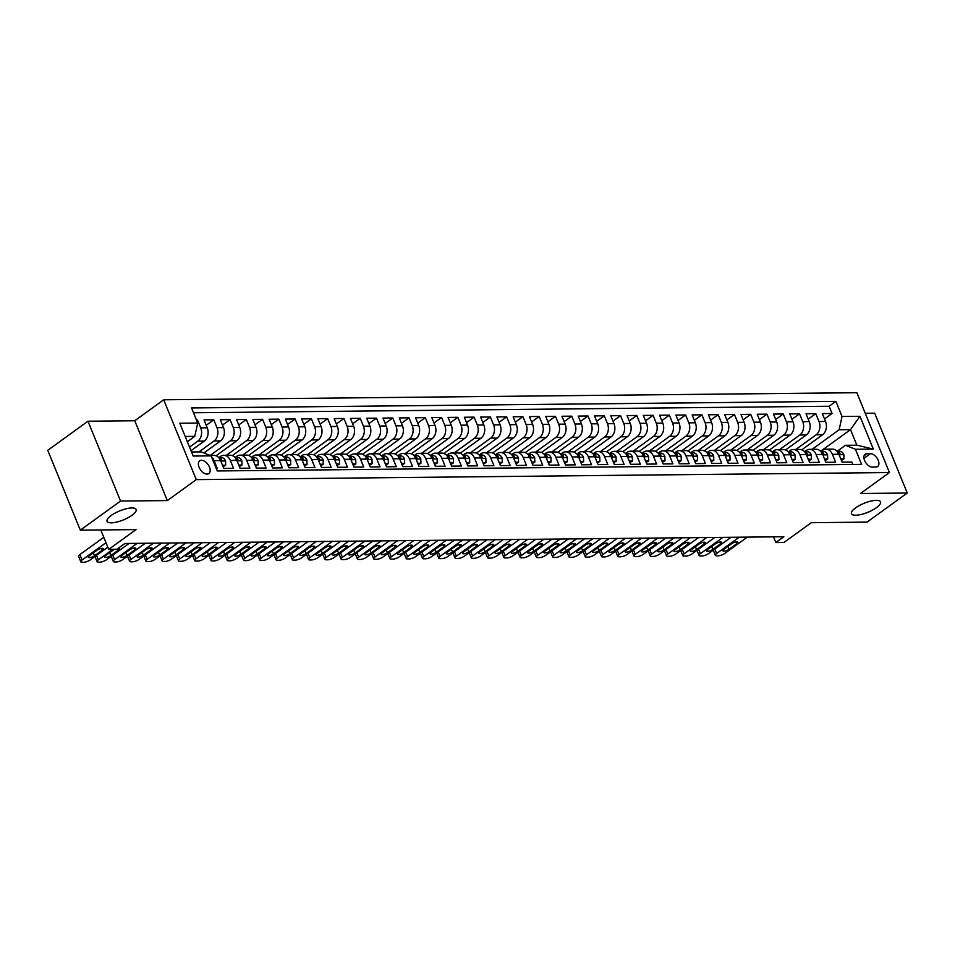 <?xml version="1.0" encoding="UTF-8"?>
<svg xmlns="http://www.w3.org/2000/svg" width="955" height="955" viewBox="0 0 955 955"><rect width="100%" height="100%" fill="white"/><g stroke="black" fill="none" stroke-linecap="round" stroke-linejoin="round"><path stroke-width="1.43" d="M132.005 515.282A15.686 4.871 -22.2 0 1 116.892 522.039A15.686 4.871 -22.2 0 1 107.067 521.323A15.686 4.871 -22.2 0 1 111.174 515.497A15.686 4.871 -22.2 0 1 126.287 508.74A15.686 4.871 -22.2 0 1 136.111 509.469A15.686 4.871 -22.2 0 1 132.005 515.282M876.404 507.678A15.686 4.871 -22.2 0 1 861.291 514.435A15.686 4.871 -22.2 0 1 851.466 513.718A15.686 4.871 -22.2 0 1 855.573 507.893A15.686 4.871 -22.2 0 1 870.685 501.136A15.686 4.871 -22.2 0 1 880.522 501.853A15.686 4.871 -22.2 0 1 876.404 507.678M207.104 474.098A7.843 4.596 54.1 0 0 208.882 473.549A7.843 4.596 54.1 0 0 208.835 465.789A7.843 4.596 54.1 0 0 201.457 460.286A7.843 4.596 54.1 0 0 199.679 460.835A7.843 4.596 54.1 0 0 199.726 468.595A7.843 4.596 54.1 0 0 207.104 474.098M87.967 421.227L47.75 450.33L80.327 530.156L120.545 501.053L167.328 500.575L196.276 479.625L163.699 399.787L134.751 420.749L87.967 421.227L120.545 501.053M196.276 479.625L889.427 472.546L856.85 392.708L163.699 399.787M889.427 472.546L860.467 493.496L907.25 493.019L874.673 413.181L865.242 413.276M907.25 493.019L867.033 522.122L811.308 522.683L783.96 542.476L775.818 542.559L783.864 536.746L124.89 543.479L116.844 549.292L108.703 549.376L136.052 529.595L80.327 530.156M216.26 468.535L217.31 468.523L214.099 460.644L220.605 460.585A9.813 7.33 -90.6 0 0 214.075 455.428L210.124 455.475L230.346 440.804L236.852 440.744A9.813 7.33 -90.6 0 0 239.765 427.446L236.554 419.579L246.318 419.472L238.75 424.951M220.605 460.585L223.816 468.451L233.581 468.356L230.37 460.477L236.876 460.417A9.813 7.33 -90.6 0 0 230.346 455.26L223.828 455.332A9.813 7.33 89.4 0 1 230.37 460.477M236.876 460.417L240.087 468.284L249.852 468.189L246.641 460.31L253.147 460.25A9.813 7.33 -90.6 0 0 246.617 455.093L240.099 455.165A9.813 7.33 89.4 0 1 246.641 460.31M253.147 460.25L256.358 468.117L266.123 468.022L262.912 460.143L269.417 460.083A9.813 7.33 -90.6 0 0 262.888 454.926L256.37 454.998A9.813 7.33 89.4 0 1 262.912 460.143M269.417 460.083L272.629 467.962L282.394 467.855L279.182 459.976L285.688 459.916A9.813 7.33 -90.6 0 0 279.158 454.759L272.641 454.831A9.813 7.33 89.4 0 1 279.182 459.976M285.688 459.916L288.899 467.795L298.664 467.687L295.453 459.821L301.959 459.749A9.813 7.33 -90.6 0 0 295.429 454.604L288.923 454.664A9.813 7.33 89.4 0 1 295.453 459.821M301.959 459.749L305.17 467.628L314.935 467.52L311.724 459.653L318.23 459.582A9.813 7.33 -90.6 0 0 311.7 454.437L305.194 454.496A9.813 7.33 89.4 0 1 311.724 459.653M318.23 459.582L321.441 467.461L331.206 467.353L327.995 459.486L334.501 459.415A9.813 7.33 -90.6 0 0 327.971 454.27L321.465 454.329A9.813 7.33 89.4 0 1 327.995 459.486M334.501 459.415L337.712 467.293L347.477 467.186L344.266 459.319L350.772 459.248A9.813 7.33 -90.6 0 0 344.242 454.103L337.736 454.162A9.813 7.33 89.4 0 1 344.266 459.319M350.772 459.248L353.983 467.126L363.748 467.031L360.536 459.152L367.042 459.08A9.813 7.33 -90.6 0 0 360.513 453.935L354.007 453.995A9.813 7.33 89.4 0 1 360.536 459.152M367.042 459.08L370.254 466.959L380.018 466.864L376.807 458.985L383.313 458.913A9.813 7.33 -90.6 0 0 376.783 453.768L370.277 453.828A9.813 7.33 89.4 0 1 376.807 458.985M383.313 458.913L386.524 466.792L396.289 466.697L393.078 458.818L399.584 458.746A9.813 7.33 -90.6 0 0 393.054 453.601L386.548 453.673A9.813 7.33 89.4 0 1 393.078 458.818M399.584 458.746L402.795 466.625L412.56 466.529L409.349 458.651L415.855 458.579A9.813 7.33 -90.6 0 0 409.325 453.434L402.819 453.506A9.813 7.33 89.4 0 1 409.349 458.651M415.855 458.579L419.066 466.458L428.831 466.362L425.62 458.484L432.126 458.424A9.813 7.33 -90.6 0 0 425.596 453.267L419.09 453.339A9.813 7.33 89.4 0 1 425.62 458.484M432.126 458.424L435.349 466.291L445.102 466.195L441.89 458.316L448.396 458.257A9.813 7.33 -90.6 0 0 441.867 453.1L435.361 453.171A9.813 7.33 89.4 0 1 441.89 458.316M448.396 458.257L451.62 466.124L461.372 466.028L458.161 458.149L464.667 458.09A9.813 7.33 -90.6 0 0 458.137 452.933L451.631 453.004A9.813 7.33 89.4 0 1 458.161 458.149M464.667 458.09L467.89 465.956L477.643 465.861L474.432 457.982L480.938 457.923A9.813 7.33 -90.6 0 0 474.408 452.765L467.902 452.837A9.813 7.33 89.4 0 1 474.432 457.982M480.938 457.923L484.161 465.789L493.914 465.694L490.703 457.815L497.209 457.755A9.813 7.33 -90.6 0 0 490.679 452.598L484.173 452.67A9.813 7.33 89.4 0 1 490.703 457.815M497.209 457.755L500.432 465.634L510.185 465.527L506.974 457.648L513.48 457.588A9.813 7.33 -90.6 0 0 506.95 452.431L500.444 452.503A9.813 7.33 89.4 0 1 506.974 457.648M513.48 457.588L516.703 465.467L526.456 465.36L523.245 457.493L529.75 457.421A9.813 7.33 -90.6 0 0 523.221 452.276L516.715 452.336A9.813 7.33 89.4 0 1 523.245 457.493M529.75 457.421L532.974 465.3L542.726 465.192L539.515 457.326L546.021 457.254A9.813 7.33 -90.6 0 0 539.491 452.109L532.986 452.169A9.813 7.33 89.4 0 1 539.515 457.326M546.021 457.254L549.244 465.133L558.997 465.025L555.786 457.159L562.292 457.087A9.813 7.33 -90.6 0 0 555.762 451.942L549.256 452.002A9.813 7.33 89.4 0 1 555.786 457.159M562.292 457.087L565.515 464.966L575.268 464.858L572.057 456.991L578.563 456.92A9.813 7.33 -90.6 0 0 572.033 451.775L565.527 451.834A9.813 7.33 89.4 0 1 572.057 456.991M578.563 456.92L581.786 464.799L591.539 464.703L588.328 456.824L594.834 456.753A9.813 7.33 -90.6 0 0 588.304 451.608L581.798 451.667A9.813 7.33 89.4 0 1 588.328 456.824M594.834 456.753L598.057 464.631L607.81 464.536L604.599 456.657L611.105 456.586A9.813 7.33 -90.6 0 0 604.575 451.44L598.069 451.5A9.813 7.33 89.4 0 1 604.599 456.657M611.105 456.586L614.328 464.464L624.092 464.369L620.869 456.49L627.375 456.418A9.813 7.33 -90.6 0 0 620.846 451.273L614.34 451.345A9.813 7.33 89.4 0 1 620.869 456.49M627.375 456.418L630.598 464.297L640.363 464.202L637.14 456.323L643.658 456.251A9.813 7.33 -90.6 0 0 637.116 451.106L630.61 451.178A9.813 7.33 89.4 0 1 637.14 456.323M643.658 456.251L646.869 464.13L656.634 464.035L653.411 456.156L659.929 456.096A9.813 7.33 -90.6 0 0 653.387 450.939L646.881 451.011A9.813 7.33 89.4 0 1 653.411 456.156M659.929 456.096L663.14 463.963L672.905 463.867L669.682 455.989L676.2 455.929A9.813 7.33 -90.6 0 0 669.658 450.772L663.152 450.844A9.813 7.33 89.4 0 1 669.682 455.989M676.2 455.929L679.411 463.796L689.176 463.7L685.953 455.822L692.471 455.762A9.813 7.33 -90.6 0 0 685.929 450.605L679.423 450.676A9.813 7.33 89.4 0 1 685.953 455.822M692.471 455.762L695.682 463.629L705.447 463.533L702.223 455.654L708.741 455.595A9.813 7.33 -90.6 0 0 702.2 450.438L695.694 450.509A9.813 7.33 89.4 0 1 702.223 455.654M708.741 455.595L711.952 463.462L721.717 463.366L718.494 455.487L725.012 455.428A9.813 7.33 -90.6 0 0 718.47 450.271L711.964 450.342A9.813 7.33 89.4 0 1 718.494 455.487M725.012 455.428L728.223 463.294L737.988 463.199L734.765 455.32L741.283 455.26A9.813 7.33 -90.6 0 0 734.741 450.103L728.235 450.175A9.813 7.33 89.4 0 1 734.765 455.32M741.283 455.26L744.494 463.139L754.259 463.032L751.036 455.165L757.554 455.093A9.813 7.33 -90.6 0 0 751.012 449.948L744.506 450.008A9.813 7.33 89.4 0 1 751.036 455.165M757.554 455.093L760.765 462.972L770.53 462.865L767.307 454.998L773.825 454.926A9.813 7.33 -90.6 0 0 767.283 449.781L760.777 449.841A9.813 7.33 89.4 0 1 767.307 454.998M773.825 454.926L777.036 462.805L786.801 462.698L783.577 454.831L790.095 454.759A9.813 7.33 -90.6 0 0 783.554 449.614L777.048 449.674A9.813 7.33 89.4 0 1 783.577 454.831M790.095 454.759L793.307 462.638L803.071 462.53L799.848 454.664L806.366 454.592A9.813 7.33 -90.6 0 0 799.824 449.447L793.318 449.507A9.813 7.33 89.4 0 1 799.848 454.664M806.366 454.592L809.577 462.471L819.342 462.363L816.119 454.496L822.637 454.425A9.813 7.33 -90.6 0 0 816.095 449.28L809.589 449.339A9.813 7.33 89.4 0 1 816.119 454.496M822.637 454.425L825.848 462.304L835.613 462.208L832.402 454.329A9.813 7.33 -90.6 0 0 825.86 449.172A9.813 7.33 -90.6 0 0 822.434 450.354L820.93 451.44M801.818 449.793L822.613 434.752A9.813 7.33 -90.6 0 0 825.526 421.465L822.303 413.587L832.068 413.491L824.499 418.97M795.837 449.483L816.095 434.823A9.813 7.33 -90.6 0 0 819.008 421.537L815.797 413.658L808.228 419.138M815.797 413.658L806.032 413.754L809.255 421.632A9.813 7.33 -90.6 0 1 806.342 434.919L785.547 449.96M769.276 450.127L790.072 435.086A9.813 7.33 -90.6 0 0 792.984 421.8L789.761 413.921L799.526 413.825L791.958 419.305M753.006 450.294L773.801 435.253A9.813 7.33 -90.6 0 0 776.713 421.967L773.49 414.088L783.255 413.993L775.687 419.472M736.735 450.462L757.518 435.42A9.813 7.33 -90.6 0 0 760.443 422.134L757.22 414.255L766.984 414.16L759.416 419.627M720.464 450.629L741.247 435.587A9.813 7.33 -90.6 0 0 744.16 422.301L740.949 414.422L750.714 414.327L743.145 419.794M704.193 450.796L724.976 435.755A9.813 7.33 -90.6 0 0 727.889 422.468L724.678 414.589L734.443 414.494L726.874 419.961M687.922 450.951L708.706 435.922A9.813 7.33 -90.6 0 0 711.618 422.635L708.407 414.757L718.172 414.649L710.604 420.128M671.652 451.118L692.435 436.077A9.813 7.33 -90.6 0 0 695.347 422.79L692.136 414.924L701.901 414.816L694.333 420.296M655.381 451.285L676.164 436.244A9.813 7.33 -90.6 0 0 679.077 422.958L675.865 415.091L685.63 414.983L678.062 420.463M639.11 451.452L659.893 436.411A9.813 7.33 -90.6 0 0 662.806 423.125L659.595 415.258L669.36 415.15L661.791 420.63M622.839 451.62L643.622 436.578A9.813 7.33 -90.6 0 0 646.535 423.292L643.324 415.425L653.089 415.318L645.52 420.797M606.568 451.787L627.351 436.745A9.813 7.33 -90.6 0 0 630.264 423.459L627.053 415.58L636.818 415.485L629.25 420.964M590.297 451.954L611.081 436.913A9.813 7.33 -90.6 0 0 613.993 423.626L610.782 415.747L620.547 415.652L612.979 421.131M574.027 452.121L594.81 437.08A9.813 7.33 -90.6 0 0 597.723 423.793L594.511 415.914L604.276 415.819L596.708 421.298M557.756 452.288L578.539 437.247A9.813 7.33 -90.6 0 0 581.452 423.96L578.241 416.082L588.005 415.986L580.437 421.465M541.485 452.455L562.268 437.414A9.813 7.33 -90.6 0 0 565.181 424.127L561.97 416.249L571.735 416.153L564.166 421.632M525.214 452.622L545.997 437.581A9.813 7.33 -90.6 0 0 548.91 424.295L545.699 416.416L555.464 416.32L547.895 421.8M508.943 452.789L529.727 437.748A9.813 7.33 -90.6 0 0 532.639 424.462L529.428 416.583L539.193 416.487L531.625 421.955M492.673 452.957L513.456 437.915A9.813 7.33 -90.6 0 0 516.369 424.629L513.157 416.75L522.922 416.655L515.354 422.122M476.402 453.124L497.185 438.082A9.813 7.33 -90.6 0 0 500.098 424.796L496.887 416.917L506.651 416.822L499.083 422.289M460.131 453.279L480.914 438.25A9.813 7.33 -90.6 0 0 483.827 424.963L480.616 417.084L490.381 416.977L482.812 422.456M443.86 453.446L464.643 438.405A9.813 7.33 -90.6 0 0 467.556 425.118L464.345 417.251L474.11 417.144L466.541 422.623M427.589 453.613L448.373 438.572A9.813 7.33 -90.6 0 0 451.285 425.285L448.074 417.419L457.839 417.311L450.271 422.79M411.319 453.78L432.102 438.739A9.813 7.33 -90.6 0 0 435.014 425.452L431.803 417.586L441.568 417.478L434 422.958M395.048 453.947L415.831 438.906A9.813 7.33 -90.6 0 0 418.744 425.62L415.532 417.753L425.297 417.645L417.729 423.125M378.777 454.114L399.56 439.073A9.813 7.33 -90.6 0 0 402.473 425.787L399.262 417.908L409.026 417.813L401.458 423.292M362.506 454.282L383.289 439.24A9.813 7.33 -90.6 0 0 386.202 425.954L382.991 418.075L392.756 417.98L385.187 423.459M346.235 454.449L367.018 439.407A9.813 7.33 -90.6 0 0 369.931 426.121L366.72 418.242L376.485 418.147L368.917 423.626M329.964 454.616L350.748 439.575A9.813 7.33 -90.6 0 0 353.66 426.288L350.449 418.409L360.214 418.314L352.646 423.793M313.694 454.783L334.477 439.742A9.813 7.33 -90.6 0 0 337.39 426.455L334.178 418.577L343.943 418.481L336.375 423.96M297.423 454.95L318.206 439.909A9.813 7.33 -90.6 0 0 321.119 426.622L317.908 418.744L327.672 418.648L320.104 424.127M281.152 455.117L301.935 440.076A9.813 7.33 -90.6 0 0 304.848 426.79L301.637 418.911L311.402 418.815L303.833 424.283M264.881 455.284L285.664 440.243A9.813 7.33 -90.6 0 0 288.577 426.957L285.366 419.078L295.131 418.982L287.562 424.45M248.61 455.451L269.394 440.41A9.813 7.33 -90.6 0 0 272.306 427.124L269.095 419.245L278.86 419.15L271.292 424.617M232.34 455.607L253.123 440.577A9.813 7.33 -90.6 0 0 256.036 427.291L252.824 419.412L262.589 419.305L255.021 424.784M203.893 452.98L220.581 440.9A9.813 7.33 -90.6 0 0 223.494 427.613L220.283 419.746L230.048 419.639L222.479 425.118M191.012 450.688L204.31 441.067A9.813 7.33 -90.6 0 0 207.223 427.78L204.012 419.913L213.777 419.806L206.208 425.285M223.828 455.332A9.813 7.33 89.4 0 0 220.414 456.502L218.91 457.6M240.099 455.165A9.813 7.33 89.4 0 0 236.685 456.335L235.181 457.433M256.37 454.998A9.813 7.33 89.4 0 0 252.956 456.168L251.452 457.266M272.641 454.831A9.813 7.33 89.4 0 0 269.226 456.013L267.722 457.099M288.923 454.664A9.813 7.33 89.4 0 0 285.497 455.845L283.993 456.932M305.194 454.496A9.813 7.33 89.4 0 0 301.768 455.678L300.264 456.765M321.465 454.329A9.813 7.33 89.4 0 0 318.039 455.511L316.535 456.597M337.736 454.162A9.813 7.33 89.4 0 0 334.31 455.344L332.806 456.43M354.007 453.995A9.813 7.33 89.4 0 0 350.581 455.177L349.076 456.263M370.277 453.828A9.813 7.33 89.4 0 0 366.851 455.01L365.347 456.096M386.548 453.673A9.813 7.33 89.4 0 0 383.122 454.843L381.618 455.929M402.819 453.506A9.813 7.33 89.4 0 0 399.393 454.676L397.889 455.762M419.09 453.339A9.813 7.33 89.4 0 0 415.664 454.508L414.16 455.595M435.361 453.171A9.813 7.33 89.4 0 0 431.935 454.341L430.43 455.428M451.631 453.004A9.813 7.33 89.4 0 0 448.205 454.174L446.701 455.272M467.902 452.837A9.813 7.33 89.4 0 0 464.476 454.007L462.972 455.105M484.173 452.67A9.813 7.33 89.4 0 0 480.747 453.84L479.243 454.938M500.444 452.503A9.813 7.33 89.4 0 0 497.018 453.685L495.514 454.771M516.715 452.336A9.813 7.33 89.4 0 0 513.289 453.518L511.785 454.604M532.986 452.169A9.813 7.33 89.4 0 0 529.559 453.35L528.055 454.437M549.256 452.002A9.813 7.33 89.4 0 0 545.83 453.183L544.326 454.27M565.527 451.834A9.813 7.33 89.4 0 0 562.101 453.016L560.597 454.103M581.798 451.667A9.813 7.33 89.4 0 0 578.372 452.849L576.868 453.935M598.069 451.5A9.813 7.33 89.4 0 0 594.643 452.682L593.139 453.768M614.34 451.345A9.813 7.33 89.4 0 0 610.913 452.515L609.409 453.601M630.61 451.178A9.813 7.33 89.4 0 0 627.184 452.348L625.68 453.434M646.881 451.011A9.813 7.33 89.4 0 0 643.455 452.181L641.951 453.267M663.152 450.844A9.813 7.33 89.4 0 0 659.726 452.013L658.222 453.1M679.423 450.676A9.813 7.33 89.4 0 0 675.997 451.846L674.493 452.945M695.694 450.509A9.813 7.33 89.4 0 0 692.268 451.679L690.763 452.777M711.964 450.342A9.813 7.33 89.4 0 0 708.538 451.512L707.034 452.61M728.235 450.175A9.813 7.33 89.4 0 0 724.809 451.357L723.305 452.443M744.506 450.008A9.813 7.33 89.4 0 0 741.08 451.19L739.576 452.276M760.777 449.841A9.813 7.33 89.4 0 0 757.351 451.023L755.847 452.109M777.048 449.674A9.813 7.33 89.4 0 0 773.622 450.856L772.117 451.942M793.318 449.507A9.813 7.33 89.4 0 0 789.892 450.688L788.388 451.775M809.589 449.339A9.813 7.33 89.4 0 0 806.163 450.521L804.659 451.608M870.447 453.673L866.877 453.709A7.604 4.453 54.1 0 0 865.146 454.234A7.604 4.453 54.1 0 0 865.194 461.754A7.604 4.453 54.1 0 0 872.333 467.079L875.914 467.043A7.604 4.453 54.1 0 0 877.633 466.518A7.604 4.453 54.1 0 0 877.597 458.997A7.604 4.453 54.1 0 0 870.447 453.673L863.965 458.364M191.537 451.978L201.135 451.882L211.091 455.857L217.251 470.958L861.589 464.381L855.429 449.268L845.462 445.293L837.201 451.273M211.091 455.857L193.197 456.036L179.815 423.244L197.709 423.065L191.549 407.952L835.876 401.375L842.035 416.476L859.942 416.296L873.324 449.089L855.429 449.268M189.544 447.107L197.804 441.138L204.31 441.067M198.962 451.906L214.075 440.971L220.581 440.9M216.069 455.774L236.852 440.744M226.347 455.308L246.617 440.637L253.123 440.577M242.618 455.141L262.888 440.47L269.394 440.41M258.889 454.974L279.158 440.303L285.664 440.243M275.159 454.807L295.429 440.136L301.935 440.076M291.43 454.64L311.7 439.969L318.206 439.909M307.701 454.473L327.971 439.813L334.477 439.742M323.972 454.305L344.242 439.646L350.748 439.575M340.243 454.138L360.513 439.479L367.018 439.407M356.513 453.971L376.783 439.312L383.289 439.24M372.784 453.804L393.054 439.145L399.56 439.073M389.055 453.637L409.325 438.978L415.831 438.906M405.326 453.47L425.596 438.811L432.102 438.739M421.597 453.315L441.867 438.643L448.373 438.572M437.868 453.148L458.137 438.476L464.643 438.405M454.138 452.98L474.408 438.309L480.914 438.25M470.409 452.813L490.679 438.142L497.185 438.082M486.68 452.646L506.95 437.975L513.456 437.915M502.951 452.479L523.221 437.808L529.727 437.748M519.222 452.312L539.491 437.641L545.997 437.581M535.492 452.145L555.762 437.474L562.268 437.414M551.763 451.978L572.033 437.318L578.539 437.247M568.034 451.811L588.304 437.151L594.81 437.08M584.305 451.643L604.575 436.984L611.081 436.913M600.576 451.476L620.846 436.817L627.351 436.745M616.846 451.309L637.116 436.65L643.622 436.578M633.117 451.142L653.387 436.483L659.893 436.411M649.388 450.987L669.658 436.316L676.164 436.244M665.659 450.82L685.929 436.149L692.435 436.077M681.93 450.653L702.2 435.981L708.706 435.922M698.201 450.485L718.47 435.814L724.976 435.755M714.483 450.318L734.741 435.647L741.247 435.587M730.754 450.151L751.012 435.48L757.518 435.42M747.025 449.984L767.283 435.313L773.801 435.253M763.296 449.817L783.554 435.146L790.072 435.086M779.567 449.65L799.824 434.991L806.342 434.919M832.068 413.491L829.119 406.257L193.507 412.763M197.804 441.138A9.813 7.33 89.4 0 0 200.717 427.852L197.494 419.973L196.455 419.985M213.777 419.806L216.988 427.685A9.813 7.33 89.4 0 1 214.075 440.971M230.048 419.639L233.259 427.518A9.813 7.33 89.4 0 1 230.346 440.804M246.318 419.472L249.53 427.351A9.813 7.33 89.4 0 1 246.617 440.637M262.589 419.305L265.8 427.183A9.813 7.33 89.4 0 1 262.888 440.47M278.86 419.15L282.071 427.016A9.813 7.33 89.4 0 1 279.158 440.303M295.131 418.982L298.342 426.849A9.813 7.33 89.4 0 1 295.429 440.136M311.402 418.815L314.613 426.682A9.813 7.33 89.4 0 1 311.7 439.969M327.672 418.648L330.884 426.515A9.813 7.33 89.4 0 1 327.971 439.813M343.943 418.481L347.154 426.36A9.813 7.33 89.4 0 1 344.242 439.646M360.214 418.314L363.425 426.193A9.813 7.33 89.4 0 1 360.513 439.479M376.485 418.147L379.696 426.026A9.813 7.33 89.4 0 1 376.783 439.312M392.756 417.98L395.967 425.858A9.813 7.33 89.4 0 1 393.054 439.145M409.026 417.813L412.238 425.691A9.813 7.33 89.4 0 1 409.325 438.978M425.297 417.645L428.509 425.524A9.813 7.33 89.4 0 1 425.596 438.811M441.568 417.478L444.779 425.357A9.813 7.33 89.4 0 1 441.867 438.643M457.839 417.311L461.05 425.19A9.813 7.33 89.4 0 1 458.137 438.476M474.11 417.144L477.321 425.023A9.813 7.33 89.4 0 1 474.408 438.309M490.381 416.977L493.592 424.856A9.813 7.33 89.4 0 1 490.679 438.142M506.651 416.822L509.863 424.689A9.813 7.33 89.4 0 1 506.95 437.975M522.922 416.655L526.133 424.521A9.813 7.33 89.4 0 1 523.221 437.808M539.193 416.487L542.404 424.354A9.813 7.33 89.4 0 1 539.491 437.641M555.464 416.32L558.675 424.187A9.813 7.33 89.4 0 1 555.762 437.474M571.735 416.153L574.946 424.032A9.813 7.33 89.4 0 1 572.033 437.318M588.005 415.986L591.217 423.865A9.813 7.33 89.4 0 1 588.304 437.151M604.276 415.819L607.487 423.698A9.813 7.33 89.4 0 1 604.575 436.984M620.547 415.652L623.758 423.531A9.813 7.33 89.4 0 1 620.846 436.817M636.818 415.485L640.029 423.363A9.813 7.33 89.4 0 1 637.116 436.65M653.089 415.318L656.3 423.196A9.813 7.33 89.4 0 1 653.387 436.483M669.36 415.15L672.571 423.029A9.813 7.33 89.4 0 1 669.658 436.316M685.63 414.983L688.841 422.862A9.813 7.33 89.4 0 1 685.929 436.149M701.901 414.816L705.112 422.695A9.813 7.33 89.4 0 1 702.2 435.981M718.172 414.649L721.383 422.528A9.813 7.33 89.4 0 1 718.47 435.814M734.443 414.494L737.654 422.361A9.813 7.33 89.4 0 1 734.741 435.647M750.714 414.327L753.925 422.194A9.813 7.33 89.4 0 1 751.012 435.48M766.984 414.16L770.196 422.026A9.813 7.33 89.4 0 1 767.283 435.313M783.255 413.993L786.466 421.859A9.813 7.33 89.4 0 1 783.554 435.146M799.526 413.825L802.737 421.704A9.813 7.33 89.4 0 1 799.824 434.991M852.875 464.464L851.884 462.041L842.119 462.136L838.908 454.258A9.813 7.33 -90.6 0 0 832.366 449.113L825.86 449.172M845.462 445.293L856.862 445.185L850.511 429.643L839.123 429.762L842.035 416.476M820.608 451.285L850.511 429.643L859.942 416.296M812.108 449.316L839.123 429.762M100.776 529.953L108.703 549.376M773.49 536.853L775.818 542.559M187.359 441.735L194.796 436.351L185.198 436.447M829.119 406.257L835.876 401.375M802.343 449.411L802.654 450.163M197.494 419.973L196.682 420.558M786.072 449.578L786.383 450.33M769.802 449.745L770.112 450.497M753.531 449.912L753.841 450.665M737.26 450.08L737.57 450.832M720.989 450.247L721.3 450.999M704.718 450.414L705.029 451.166M688.448 450.581L688.758 451.333M672.177 450.748L672.487 451.5M655.906 450.915L656.216 451.667M639.635 451.082L639.946 451.834M623.364 451.249L623.675 452.002M607.094 451.405L607.404 452.169M590.823 451.572L591.133 452.324M574.552 451.739L574.862 452.491M558.281 451.906L558.591 452.658M542.01 452.073L542.321 452.825M525.739 452.24L526.05 452.992M509.469 452.407L509.779 453.159M493.198 452.575L493.508 453.327M476.927 452.742L477.237 453.494M460.656 452.909L460.967 453.661M444.385 453.076L444.696 453.828M428.115 453.243L428.425 453.995M411.844 453.41L412.154 454.162M395.573 453.577L395.883 454.329M379.302 453.732L379.601 454.496M363.031 453.9L363.33 454.652M346.761 454.067L347.059 454.819M330.49 454.234L330.788 454.986M314.219 454.401L314.517 455.153M297.948 454.568L298.247 455.32M281.677 454.735L281.976 455.487M265.406 454.902L265.705 455.654M249.136 455.069L249.434 455.822M232.865 455.237L233.163 455.989M216.594 455.404L216.892 456.156M197.709 423.065L194.796 436.351M211.568 457.039A9.813 7.33 89.4 0 1 214.099 460.644M856.862 445.185L873.324 449.089M167.328 500.575L134.751 420.749M840.806 458.925L843.981 458.889L843.838 454.556A6.494 4.859 -90.6 0 0 839.552 451.249A6.494 4.859 -90.6 0 0 839.457 451.249L839.552 451.249M747.323 537.116L724.785 553.423A4.906 1.528 157.8 0 1 718.315 555.786L716.68 555.81A4.906 1.528 157.8 0 1 715.367 555.332A4.906 1.528 157.8 0 1 716.644 553.506L739.194 537.199M841.415 460.406L843.981 458.889M729.107 549.256A3.927 1.218 -22.2 0 1 725.334 550.94A3.927 1.218 -22.2 0 1 722.875 550.76A3.927 1.218 -22.2 0 1 723.902 549.304L731.626 543.717A3.927 1.218 -22.2 0 1 735.41 542.022A3.927 1.218 -22.2 0 1 737.857 542.213A3.927 1.218 -22.2 0 1 736.83 543.67L729.107 549.256L727.937 546.379M837.941 453.136C839.529 454.604 840.185 454.592 839.899 453.112A6.494 4.859 -90.6 0 0 837.081 451.333M839.958 454.186L839.899 453.112L838.765 453.935M824.535 459.092L827.71 459.057L827.567 454.723A6.494 4.859 -90.6 0 0 823.282 451.417A6.494 4.859 -90.6 0 0 823.186 451.417L823.282 451.417M731.053 537.283L708.514 553.59A4.906 1.528 157.8 0 1 702.044 555.953L700.409 555.977A4.906 1.528 157.8 0 1 699.096 555.5A4.906 1.528 157.8 0 1 700.373 553.673L722.923 537.367M825.144 460.573L827.71 459.057M712.836 549.423A3.927 1.218 -22.2 0 1 709.064 551.107A3.927 1.218 -22.2 0 1 706.605 550.928A3.927 1.218 -22.2 0 1 707.631 549.471L715.355 543.884A3.927 1.218 -22.2 0 1 719.139 542.189A3.927 1.218 -22.2 0 1 721.586 542.38A3.927 1.218 -22.2 0 1 720.559 543.825L712.836 549.423L711.666 546.547M821.67 453.303C823.258 454.759 823.914 454.759 823.616 453.279A6.494 4.859 -90.6 0 0 820.811 451.5M823.688 454.353L823.616 453.279L822.494 454.103M808.264 459.248L811.44 459.224L811.296 454.89A6.494 4.859 -90.6 0 0 807.011 451.584A6.494 4.859 -90.6 0 0 806.915 451.584L807.011 451.584M714.782 537.45L692.244 553.757A4.906 1.528 157.8 0 1 685.774 556.12L684.138 556.144A4.906 1.528 157.8 0 1 682.825 555.667A4.906 1.528 157.8 0 1 684.102 553.84L706.652 537.534M808.873 460.74L811.44 459.224M696.565 549.579A3.927 1.218 -22.2 0 1 692.793 551.274A3.927 1.218 -22.2 0 1 690.334 551.095A3.927 1.218 -22.2 0 1 691.36 549.638L699.084 544.052A3.927 1.218 -22.2 0 1 702.868 542.356A3.927 1.218 -22.2 0 1 705.315 542.536A3.927 1.218 -22.2 0 1 704.289 543.992L696.565 549.579L695.395 546.714M805.399 453.47C806.987 454.926 807.644 454.926 807.345 453.446A6.494 4.859 -90.6 0 0 804.54 451.667M807.417 454.52L807.345 453.446L806.223 454.258M791.993 459.415L795.169 459.391L795.026 455.058A6.494 4.859 -90.6 0 0 790.74 451.751A6.494 4.859 -90.6 0 0 790.645 451.751L790.74 451.751M698.511 537.617L675.973 553.924A4.906 1.528 157.8 0 1 669.503 556.288L667.867 556.299A4.906 1.528 157.8 0 1 666.554 555.834A4.906 1.528 157.8 0 1 667.832 554.007L690.381 537.701M792.602 460.907L795.169 459.391M680.294 549.746A3.927 1.218 -22.2 0 1 676.522 551.441A3.927 1.218 -22.2 0 1 674.063 551.262A3.927 1.218 -22.2 0 1 675.09 549.805L682.813 544.219A3.927 1.218 -22.2 0 1 686.585 542.524A3.927 1.218 -22.2 0 1 689.044 542.703A3.927 1.218 -22.2 0 1 688.018 544.159L680.294 549.746L679.124 546.881M789.128 453.637C790.716 455.093 791.373 455.093 791.074 453.613A6.494 4.859 -90.6 0 0 788.269 451.834M791.146 454.687L791.074 453.613L789.952 454.425M775.723 459.582L778.898 459.558L778.755 455.225A6.494 4.859 -90.6 0 0 774.469 451.918A6.494 4.859 -90.6 0 0 774.374 451.918L774.469 451.918M682.24 537.784L659.702 554.091A4.906 1.528 157.8 0 1 653.232 556.455L651.597 556.467A4.906 1.528 157.8 0 1 650.283 556.001A4.906 1.528 157.8 0 1 651.561 554.175L674.111 537.868M776.331 461.074L778.898 459.558M664.023 549.913A3.927 1.218 -22.2 0 1 660.251 551.608A3.927 1.218 -22.2 0 1 657.792 551.429A3.927 1.218 -22.2 0 1 658.819 549.973L666.542 544.386A3.927 1.218 -22.2 0 1 670.315 542.691A3.927 1.218 -22.2 0 1 672.774 542.87A3.927 1.218 -22.2 0 1 671.747 544.326L664.023 549.913L662.854 547.048M772.858 453.804C774.445 455.26 775.102 455.26 774.803 453.78A6.494 4.859 -90.6 0 0 771.998 451.99M774.875 454.855L774.803 453.78L773.681 454.592M759.452 459.749L762.627 459.725L762.484 455.392A6.494 4.859 -90.6 0 0 758.198 452.085A6.494 4.859 -90.6 0 0 758.103 452.085L755.68 452.109A6.494 4.859 -90.6 0 1 758.533 453.947C758.831 455.428 758.175 455.428 756.587 453.959M665.969 537.952L643.431 554.258A4.906 1.528 157.8 0 1 636.961 556.622L635.326 556.634A4.906 1.528 157.8 0 1 634.013 556.156A4.906 1.528 157.8 0 1 635.29 554.342L657.84 538.035M760.061 461.241L762.627 459.725M647.753 550.08A3.927 1.218 -22.2 0 1 643.98 551.775A3.927 1.218 -22.2 0 1 641.521 551.596A3.927 1.218 -22.2 0 1 642.548 550.14L650.271 544.553A3.927 1.218 -22.2 0 1 654.044 542.858A3.927 1.218 -22.2 0 1 656.503 543.037A3.927 1.218 -22.2 0 1 655.476 544.493L647.753 550.08L646.583 547.215M758.604 455.022L758.533 453.947L757.411 454.759M743.181 459.916L746.356 459.88L746.213 455.559A6.494 4.859 -90.6 0 0 741.928 452.252A6.494 4.859 -90.6 0 0 741.832 452.252L741.928 452.252M649.698 538.107L627.16 554.425A4.906 1.528 157.8 0 1 620.69 556.789L619.055 556.801A4.906 1.528 157.8 0 1 617.742 556.323A4.906 1.528 157.8 0 1 619.019 554.509L641.569 538.19M743.79 461.408L746.356 459.88M631.482 550.247A3.927 1.218 -22.2 0 1 627.71 551.942A3.927 1.218 -22.2 0 1 625.25 551.763A3.927 1.218 -22.2 0 1 626.277 550.307L634.001 544.72A3.927 1.218 -22.2 0 1 637.773 543.025A3.927 1.218 -22.2 0 1 640.232 543.204A3.927 1.218 -22.2 0 1 639.205 544.66L631.482 550.247L630.312 547.382M740.316 454.126C741.904 455.595 742.56 455.595 742.262 454.114A6.494 4.859 -90.6 0 0 739.457 452.324M742.333 455.177L742.262 454.114L741.14 454.926M726.91 460.083L730.086 460.047L729.942 455.726A6.494 4.859 -90.6 0 0 725.657 452.419A6.494 4.859 -90.6 0 0 725.561 452.419L725.657 452.419M633.428 538.274L610.89 554.592A4.906 1.528 157.8 0 1 604.42 556.956L602.784 556.968A4.906 1.528 157.8 0 1 601.471 556.49A4.906 1.528 157.8 0 1 602.748 554.676L625.298 538.357M727.519 461.575L730.086 460.047M615.211 550.414A3.927 1.218 -22.2 0 1 611.439 552.109A3.927 1.218 -22.2 0 1 608.98 551.93A3.927 1.218 -22.2 0 1 610.006 550.474L617.73 544.887A3.927 1.218 -22.2 0 1 621.502 543.192A3.927 1.218 -22.2 0 1 623.961 543.371A3.927 1.218 -22.2 0 1 622.935 544.827L615.211 550.414L614.041 547.549M724.045 454.294C725.633 455.762 726.289 455.75 725.991 454.282A6.494 4.859 -90.6 0 0 723.186 452.491M726.063 455.344L725.991 454.282L724.869 455.093M710.639 460.25L713.815 460.214L713.672 455.881A6.494 4.859 -90.6 0 0 709.386 452.586A6.494 4.859 -90.6 0 0 709.29 452.586L709.386 452.586M617.157 538.441L594.619 554.76A4.906 1.528 157.8 0 1 588.149 557.123L586.513 557.135A4.906 1.528 157.8 0 1 585.2 556.658A4.906 1.528 157.8 0 1 586.477 554.843L609.027 538.524M711.248 461.731L713.815 460.214M598.94 550.581A3.927 1.218 -22.2 0 1 595.168 552.277A3.927 1.218 -22.2 0 1 592.709 552.086A3.927 1.218 -22.2 0 1 593.735 550.641L601.459 545.042A3.927 1.218 -22.2 0 1 605.231 543.359A3.927 1.218 -22.2 0 1 607.69 543.538A3.927 1.218 -22.2 0 1 606.664 544.995L598.94 550.581L597.77 547.716M707.774 454.461C709.362 455.929 710.019 455.917 709.72 454.449A6.494 4.859 -90.6 0 0 706.915 452.658M709.792 455.511L709.72 454.449L708.598 455.26M694.369 460.417L697.544 460.382L697.401 456.048A6.494 4.859 -90.6 0 0 693.115 452.754A6.494 4.859 -90.6 0 0 693.02 452.754L693.115 452.754M600.886 538.608L578.348 554.927A4.906 1.528 157.8 0 1 571.878 557.29L570.242 557.302A4.906 1.528 157.8 0 1 568.917 556.825A4.906 1.528 157.8 0 1 570.207 555.01L592.757 538.692M694.977 461.898L697.544 460.382M582.669 550.749A3.927 1.218 -22.2 0 1 578.897 552.444A3.927 1.218 -22.2 0 1 576.438 552.253A3.927 1.218 -22.2 0 1 577.465 550.796L585.188 545.21A3.927 1.218 -22.2 0 1 588.96 543.526A3.927 1.218 -22.2 0 1 591.42 543.705A3.927 1.218 -22.2 0 1 590.393 545.162L582.669 550.749L581.5 547.884M691.504 454.628C693.091 456.096 693.748 456.084 693.449 454.616A6.494 4.859 -90.6 0 0 690.644 452.825M693.521 455.678L693.449 454.616L692.327 455.428M678.098 460.585L681.273 460.549L681.13 456.215A6.494 4.859 -90.6 0 0 676.844 452.921A6.494 4.859 -90.6 0 0 676.749 452.921L674.326 452.945A6.494 4.859 -90.6 0 1 677.179 454.771C677.477 456.251 676.82 456.263 675.233 454.795M584.615 538.775L562.077 555.094A4.906 1.528 157.8 0 1 555.607 557.457L553.972 557.469A4.906 1.528 157.8 0 1 552.647 556.992A4.906 1.528 157.8 0 1 553.936 555.177L576.486 538.859M678.707 462.065L681.273 460.549M566.399 550.916A3.927 1.218 -22.2 0 1 562.626 552.599A3.927 1.218 -22.2 0 1 560.167 552.42A3.927 1.218 -22.2 0 1 561.194 550.963L568.917 545.377A3.927 1.218 -22.2 0 1 572.69 543.693A3.927 1.218 -22.2 0 1 575.149 543.873A3.927 1.218 -22.2 0 1 574.122 545.329L566.399 550.916L565.229 548.051M677.25 455.845L677.179 454.771L676.056 455.595M661.827 460.752L664.99 460.716L664.859 456.383A6.494 4.859 -90.6 0 0 660.574 453.076A6.494 4.859 -90.6 0 0 660.478 453.088L660.574 453.076M568.344 538.942L545.806 555.261A4.906 1.528 157.8 0 1 539.336 557.613L537.701 557.636A4.906 1.528 157.8 0 1 536.376 557.159A4.906 1.528 157.8 0 1 537.665 555.344L560.215 539.026M662.436 462.232L664.99 460.716M550.128 551.083A3.927 1.218 -22.2 0 1 546.356 552.766A3.927 1.218 -22.2 0 1 543.896 552.587A3.927 1.218 -22.2 0 1 544.923 551.131L552.647 545.544A3.927 1.218 -22.2 0 1 556.419 543.861A3.927 1.218 -22.2 0 1 558.878 544.04A3.927 1.218 -22.2 0 1 557.851 545.496L550.128 551.083L548.958 548.218M658.962 454.962C660.55 456.43 661.206 456.418 660.908 454.938A6.494 4.859 -90.6 0 0 658.102 453.159M660.979 456.013L660.908 454.938L659.786 455.762M645.556 460.919L648.72 460.883L648.588 456.55A6.494 4.859 -90.6 0 0 644.303 453.243A6.494 4.859 -90.6 0 0 644.207 453.255L644.303 453.243M552.074 539.109L529.536 555.428A4.906 1.528 157.8 0 1 523.065 557.78L521.43 557.804A4.906 1.528 157.8 0 1 520.105 557.326A4.906 1.528 157.8 0 1 521.394 555.512L543.944 539.193M646.165 462.399L648.72 460.883M533.857 551.25A3.927 1.218 -22.2 0 1 530.085 552.933A3.927 1.218 -22.2 0 1 527.626 552.754A3.927 1.218 -22.2 0 1 528.652 551.298L536.376 545.711A3.927 1.218 -22.2 0 1 540.148 544.028A3.927 1.218 -22.2 0 1 542.607 544.207A3.927 1.218 -22.2 0 1 541.581 545.663L533.857 551.25L532.687 548.385M642.691 455.129C644.279 456.597 644.935 456.586 644.637 455.105A6.494 4.859 -90.6 0 0 641.832 453.327M644.709 456.18L644.637 455.105L643.515 455.929M629.285 461.086L632.449 461.05L632.317 456.717A6.494 4.859 -90.6 0 0 628.032 453.41A6.494 4.859 -90.6 0 0 627.936 453.422L628.032 453.41M535.803 539.277L513.265 555.595A4.906 1.528 157.8 0 1 506.795 557.947L505.159 557.971A4.906 1.528 157.8 0 1 503.834 557.493A4.906 1.528 157.8 0 1 505.123 555.667L527.673 539.36M629.894 462.566L632.449 461.05M517.586 551.417A3.927 1.218 -22.2 0 1 513.814 553.1A3.927 1.218 -22.2 0 1 511.355 552.921A3.927 1.218 -22.2 0 1 512.381 551.465L520.105 545.878A3.927 1.218 -22.2 0 1 523.877 544.195A3.927 1.218 -22.2 0 1 526.336 544.374A3.927 1.218 -22.2 0 1 525.31 545.83L517.586 551.417L516.416 548.54M626.42 455.296C628.008 456.765 628.665 456.753 628.366 455.272A6.494 4.859 -90.6 0 0 625.561 453.494M628.438 456.347L628.366 455.272L627.244 456.096M613.014 461.253L616.178 461.217L616.047 456.884A6.494 4.859 -90.6 0 0 611.761 453.577A6.494 4.859 -90.6 0 0 611.666 453.577L611.761 453.577M519.532 539.444L496.994 555.75A4.906 1.528 157.8 0 1 490.512 558.114L488.888 558.138A4.906 1.528 157.8 0 1 487.563 557.66A4.906 1.528 157.8 0 1 488.853 555.834L511.403 539.527M613.623 462.733L616.178 461.217M501.315 551.584A3.927 1.218 -22.2 0 1 497.543 553.267A3.927 1.218 -22.2 0 1 495.084 553.088A3.927 1.218 -22.2 0 1 496.111 551.632L503.834 546.045A3.927 1.218 -22.2 0 1 507.606 544.35A3.927 1.218 -22.2 0 1 510.065 544.541A3.927 1.218 -22.2 0 1 509.039 545.997L501.315 551.584L500.145 548.707M610.15 455.463C611.737 456.932 612.394 456.92 612.095 455.44A6.494 4.859 -90.6 0 0 609.29 453.661M612.167 456.514L612.095 455.44L610.973 456.263M596.744 461.42L599.907 461.384L599.776 457.051A6.494 4.859 -90.6 0 0 595.49 453.744A6.494 4.859 -90.6 0 0 595.395 453.744L595.49 453.744M503.261 539.611L480.723 555.917A4.906 1.528 157.8 0 1 474.241 558.281L472.618 558.305A4.906 1.528 157.8 0 1 471.293 557.827A4.906 1.528 157.8 0 1 472.582 556.001L495.132 539.694M597.352 462.9L599.907 461.384M485.045 551.751A3.927 1.218 -22.2 0 1 481.272 553.434A3.927 1.218 -22.2 0 1 478.813 553.255A3.927 1.218 -22.2 0 1 479.84 551.799L487.563 546.212A3.927 1.218 -22.2 0 1 491.336 544.517A3.927 1.218 -22.2 0 1 493.795 544.708A3.927 1.218 -22.2 0 1 492.768 546.153L485.045 551.751L483.875 548.874M593.879 455.631C595.466 457.087 596.123 457.087 595.825 455.607A6.494 4.859 -90.6 0 0 593.019 453.828M595.896 456.681L595.825 455.607L594.702 456.43M580.473 461.575L583.636 461.552L583.505 457.218A6.494 4.859 -90.6 0 0 579.219 453.912A6.494 4.859 -90.6 0 0 579.124 453.912L579.219 453.912M486.99 539.778L464.452 556.085A4.906 1.528 157.8 0 1 457.97 558.448L456.347 558.472A4.906 1.528 157.8 0 1 455.022 557.995A4.906 1.528 157.8 0 1 456.311 556.168L478.861 539.862M581.082 463.068L583.636 461.552M468.774 551.906A3.927 1.218 -22.2 0 1 465.001 553.602A3.927 1.218 -22.2 0 1 462.542 553.423A3.927 1.218 -22.2 0 1 463.569 551.966L471.293 546.379A3.927 1.218 -22.2 0 1 475.065 544.684A3.927 1.218 -22.2 0 1 477.524 544.863A3.927 1.218 -22.2 0 1 476.497 546.32L468.774 551.906L467.604 549.041M577.608 455.798C579.196 457.254 579.852 457.254 579.554 455.774A6.494 4.859 -90.6 0 0 576.748 453.995M579.625 456.848L579.554 455.774L578.432 456.586M564.202 461.743L567.365 461.719L567.234 457.385A6.494 4.859 -90.6 0 0 562.949 454.079A6.494 4.859 -90.6 0 0 562.841 454.079L562.949 454.079M470.72 539.945L448.182 556.252A4.906 1.528 157.8 0 1 441.699 558.615L440.076 558.627A4.906 1.528 157.8 0 1 438.751 558.162A4.906 1.528 157.8 0 1 440.04 556.335L462.59 540.029M564.799 463.235L567.365 461.719M452.503 552.074A3.927 1.218 -22.2 0 1 448.731 553.769A3.927 1.218 -22.2 0 1 446.272 553.59A3.927 1.218 -22.2 0 1 447.298 552.133L455.022 546.547A3.927 1.218 -22.2 0 1 458.794 544.851A3.927 1.218 -22.2 0 1 461.253 545.03A3.927 1.218 -22.2 0 1 460.226 546.487L452.503 552.074L451.333 549.209M561.337 455.965C562.925 457.421 563.581 457.421 563.283 455.941A6.494 4.859 -90.6 0 0 560.478 454.162M563.355 457.015L563.283 455.941L562.161 456.753M547.931 461.91L551.095 461.886L550.963 457.552A6.494 4.859 -90.6 0 0 546.678 454.246A6.494 4.859 -90.6 0 0 546.57 454.246L546.678 454.246M454.449 540.112L431.911 556.419A4.906 1.528 157.8 0 1 425.429 558.782L423.805 558.794A4.906 1.528 157.8 0 1 422.48 558.329A4.906 1.528 157.8 0 1 423.769 556.502L446.307 540.196M548.528 463.402L551.095 461.886M436.232 552.241A3.927 1.218 -22.2 0 1 432.448 553.936A3.927 1.218 -22.2 0 1 430.001 553.757A3.927 1.218 -22.2 0 1 431.027 552.3L438.751 546.714A3.927 1.218 -22.2 0 1 442.523 545.019A3.927 1.218 -22.2 0 1 444.982 545.198A3.927 1.218 -22.2 0 1 443.956 546.654L436.232 552.241L435.062 549.376M545.066 456.132C546.654 457.588 547.311 457.588 547.012 456.108A6.494 4.859 -90.6 0 0 544.207 454.317M547.084 457.182L547.012 456.108L545.89 456.92M531.66 462.077L534.824 462.053L534.693 457.72A6.494 4.859 -90.6 0 0 530.407 454.413A6.494 4.859 -90.6 0 0 530.3 454.413L530.407 454.413M438.178 540.279L415.64 556.586A4.906 1.528 157.8 0 1 409.158 558.95L407.534 558.962A4.906 1.528 157.8 0 1 406.209 558.484A4.906 1.528 157.8 0 1 407.499 556.67L430.037 540.363M532.257 463.569L534.824 462.053M419.961 552.408A3.927 1.218 -22.2 0 1 416.177 554.103A3.927 1.218 -22.2 0 1 413.73 553.924A3.927 1.218 -22.2 0 1 414.757 552.468L422.48 546.881A3.927 1.218 -22.2 0 1 426.252 545.186A3.927 1.218 -22.2 0 1 428.711 545.365A3.927 1.218 -22.2 0 1 427.685 546.821L419.961 552.408L418.791 549.543M528.795 456.287C530.383 457.755 531.028 457.755 530.741 456.275A6.494 4.859 -90.6 0 0 527.936 454.485M530.813 457.35L530.741 456.275L529.619 457.087M515.39 462.244L518.553 462.208L518.422 457.887A6.494 4.859 -90.6 0 0 514.136 454.58A6.494 4.859 -90.6 0 0 514.029 454.58L514.136 454.58M421.907 540.435L399.369 556.753A4.906 1.528 157.8 0 1 392.887 559.117L391.264 559.129A4.906 1.528 157.8 0 1 389.938 558.651A4.906 1.528 157.8 0 1 391.228 556.837L413.766 540.518M515.987 463.736L518.553 462.208M403.69 552.575A3.927 1.218 -22.2 0 1 399.906 554.27A3.927 1.218 -22.2 0 1 397.459 554.091A3.927 1.218 -22.2 0 1 398.486 552.635L406.209 547.048A3.927 1.218 -22.2 0 1 409.982 545.353A3.927 1.218 -22.2 0 1 412.441 545.532A3.927 1.218 -22.2 0 1 411.414 546.988L403.69 552.575L402.521 549.71M512.525 456.454C514.112 457.923 514.757 457.923 514.47 456.442A6.494 4.859 -90.6 0 0 511.665 454.652M514.542 457.505L514.47 456.442L513.348 457.254M499.119 462.411L502.282 462.375L502.151 458.054A6.494 4.859 -90.6 0 0 497.865 454.747A6.494 4.859 -90.6 0 0 497.758 454.747L497.865 454.747M405.636 540.602L383.086 556.92A4.906 1.528 157.8 0 1 376.616 559.284L374.993 559.296A4.906 1.528 157.8 0 1 373.668 558.818A4.906 1.528 157.8 0 1 374.957 557.004L397.495 540.685M499.716 463.903L502.282 462.375M387.42 552.742A3.927 1.218 -22.2 0 1 383.635 554.437A3.927 1.218 -22.2 0 1 381.188 554.258A3.927 1.218 -22.2 0 1 382.215 552.802L389.938 547.215A3.927 1.218 -22.2 0 1 393.711 545.52A3.927 1.218 -22.2 0 1 396.17 545.699A3.927 1.218 -22.2 0 1 395.143 547.155L387.42 552.742L386.25 549.877M496.254 456.621C497.842 458.09 498.486 458.09 498.2 456.609A6.494 4.859 -90.6 0 0 495.394 454.819M498.271 457.672L498.2 456.609L497.077 457.421M482.848 462.578L486.011 462.542L485.88 458.209A6.494 4.859 -90.6 0 0 481.595 454.914A6.494 4.859 -90.6 0 0 481.487 454.914L481.595 454.914M389.365 540.769L366.815 557.087A4.906 1.528 157.8 0 1 360.345 559.451L358.722 559.463A4.906 1.528 157.8 0 1 357.397 558.985A4.906 1.528 157.8 0 1 358.686 557.171L381.224 540.852M483.445 464.058L486.011 462.542M371.149 552.909A3.927 1.218 -22.2 0 1 367.365 554.604A3.927 1.218 -22.2 0 1 364.917 554.413A3.927 1.218 -22.2 0 1 365.944 552.969L373.668 547.37A3.927 1.218 -22.2 0 1 377.44 545.687A3.927 1.218 -22.2 0 1 379.899 545.866A3.927 1.218 -22.2 0 1 378.872 547.322L371.149 552.909L369.979 550.044M479.983 456.788C481.571 458.257 482.215 458.245 481.929 456.776A6.494 4.859 -90.6 0 0 479.124 454.986M482 457.839L481.929 456.776L480.807 457.588M466.577 462.745L469.741 462.709L469.609 458.376A6.494 4.859 -90.6 0 0 465.324 455.081A6.494 4.859 -90.6 0 0 465.216 455.081L465.324 455.081M373.095 540.936L350.545 557.254A4.906 1.528 157.8 0 1 344.075 559.618L342.451 559.63A4.906 1.528 157.8 0 1 341.126 559.153A4.906 1.528 157.8 0 1 342.415 557.338L364.953 541.019M467.174 464.226L469.741 462.709M354.878 553.076A3.927 1.218 -22.2 0 1 351.094 554.771A3.927 1.218 -22.2 0 1 348.647 554.58A3.927 1.218 -22.2 0 1 349.673 553.124L357.397 547.537A3.927 1.218 -22.2 0 1 361.169 545.854A3.927 1.218 -22.2 0 1 363.628 546.033A3.927 1.218 -22.2 0 1 362.602 547.49L354.878 553.076L353.708 550.211M463.712 456.956C465.3 458.424 465.945 458.412 465.658 456.944A6.494 4.859 -90.6 0 0 462.853 455.153M465.73 458.006L465.658 456.944L464.536 457.755M450.306 462.912L453.47 462.877L453.339 458.543A6.494 4.859 -90.6 0 0 449.053 455.249A6.494 4.859 -90.6 0 0 448.946 455.249L449.053 455.249M356.824 541.103L334.274 557.422A4.906 1.528 157.8 0 1 327.804 559.785L326.18 559.797A4.906 1.528 157.8 0 1 324.855 559.32A4.906 1.528 157.8 0 1 326.144 557.505L348.682 541.187M450.903 464.393L453.47 462.877M338.607 553.243A3.927 1.218 -22.2 0 1 334.823 554.927A3.927 1.218 -22.2 0 1 332.376 554.748A3.927 1.218 -22.2 0 1 333.402 553.291L341.126 547.704A3.927 1.218 -22.2 0 1 344.898 546.021A3.927 1.218 -22.2 0 1 347.357 546.2A3.927 1.218 -22.2 0 1 346.331 547.657L338.607 553.243L337.437 550.378M447.441 457.123C449.029 458.591 449.674 458.579 449.387 457.099A6.494 4.859 -90.6 0 0 446.582 455.32M449.459 458.173L449.387 457.099L448.253 457.923M434.036 463.08L437.199 463.044L437.068 458.71A6.494 4.859 -90.6 0 0 432.782 455.404A6.494 4.859 -90.6 0 0 432.675 455.416L432.782 455.404M340.553 541.27L318.003 557.589A4.906 1.528 157.8 0 1 311.533 559.94L309.909 559.964A4.906 1.528 157.8 0 1 308.584 559.487A4.906 1.528 157.8 0 1 309.874 557.672L332.412 541.354M434.632 464.56L437.199 463.044M322.336 553.411A3.927 1.218 -22.2 0 1 318.552 555.094A3.927 1.218 -22.2 0 1 316.105 554.915A3.927 1.218 -22.2 0 1 317.132 553.458L324.855 547.872A3.927 1.218 -22.2 0 1 328.627 546.188A3.927 1.218 -22.2 0 1 331.087 546.367A3.927 1.218 -22.2 0 1 330.06 547.824L322.336 553.411L321.167 550.546M431.171 457.29C432.758 458.758 433.403 458.746 433.116 457.266A6.494 4.859 -90.6 0 0 430.311 455.487M433.188 458.34L433.116 457.266L431.982 458.09M417.765 463.247L420.928 463.211L420.797 458.877A6.494 4.859 -90.6 0 0 416.511 455.571A6.494 4.859 -90.6 0 0 416.404 455.583L416.511 455.571M324.282 541.437L301.732 557.756A4.906 1.528 157.8 0 1 295.262 560.108L293.639 560.131A4.906 1.528 157.8 0 1 292.314 559.654A4.906 1.528 157.8 0 1 293.603 557.839L316.141 541.521M418.362 464.727L420.928 463.211M306.066 553.578A3.927 1.218 -22.2 0 1 302.281 555.261A3.927 1.218 -22.2 0 1 299.834 555.082A3.927 1.218 -22.2 0 1 300.861 553.625L308.584 548.039A3.927 1.218 -22.2 0 1 312.357 546.356A3.927 1.218 -22.2 0 1 314.816 546.535A3.927 1.218 -22.2 0 1 313.789 547.991L306.066 553.578L304.896 550.713M414.9 457.457C416.487 458.925 417.132 458.913 416.846 457.433A6.494 4.859 -90.6 0 0 414.04 455.654M416.917 458.507L416.846 457.433L415.712 458.257M401.494 463.414L404.657 463.378L404.526 459.045A6.494 4.859 -90.6 0 0 400.24 455.738A6.494 4.859 -90.6 0 0 400.133 455.75L400.24 455.738M308.011 541.604L285.461 557.923A4.906 1.528 157.8 0 1 278.991 560.275L277.368 560.299A4.906 1.528 157.8 0 1 276.043 559.821A4.906 1.528 157.8 0 1 277.332 557.995L299.87 541.688M402.091 464.894L404.657 463.378M289.795 553.745A3.927 1.218 -22.2 0 1 286.011 555.428A3.927 1.218 -22.2 0 1 283.563 555.249A3.927 1.218 -22.2 0 1 284.59 553.793L292.314 548.206A3.927 1.218 -22.2 0 1 296.086 546.523A3.927 1.218 -22.2 0 1 298.545 546.702A3.927 1.218 -22.2 0 1 297.518 548.158L289.795 553.745L288.625 550.868M398.617 457.624C400.217 459.092 400.861 459.08 400.575 457.6A6.494 4.859 -90.6 0 0 397.769 455.822M400.646 458.675L400.575 457.6L399.441 458.424M385.223 463.581L388.387 463.545L388.255 459.212A6.494 4.859 -90.6 0 0 383.97 455.905A6.494 4.859 -90.6 0 0 383.862 455.905L383.97 455.905M291.741 541.772L269.191 558.078A4.906 1.528 157.8 0 1 262.721 560.442L261.097 560.466A4.906 1.528 157.8 0 1 259.772 559.988A4.906 1.528 157.8 0 1 261.061 558.162L283.599 541.855M385.82 465.061L388.387 463.545M273.524 553.912A3.927 1.218 -22.2 0 1 269.74 555.595A3.927 1.218 -22.2 0 1 267.293 555.416A3.927 1.218 -22.2 0 1 268.319 553.96L276.043 548.373A3.927 1.218 -22.2 0 1 279.815 546.678A3.927 1.218 -22.2 0 1 282.274 546.869A3.927 1.218 -22.2 0 1 281.248 548.325L273.524 553.912L272.354 551.035M382.346 457.791C383.946 459.26 384.59 459.248 384.304 457.767A6.494 4.859 -90.6 0 0 381.499 455.989M384.376 458.842L384.304 457.767L383.17 458.591M368.94 463.748L372.116 463.712L371.984 459.379A6.494 4.859 -90.6 0 0 367.699 456.072A6.494 4.859 -90.6 0 0 367.591 456.072L367.699 456.072M275.47 541.939L252.92 558.245A4.906 1.528 157.8 0 1 246.45 560.609L244.826 560.633A4.906 1.528 157.8 0 1 243.501 560.155A4.906 1.528 157.8 0 1 244.79 558.329L267.328 542.022M369.549 465.228L372.116 463.712M257.253 554.079A3.927 1.218 -22.2 0 1 253.469 555.762A3.927 1.218 -22.2 0 1 251.022 555.583A3.927 1.218 -22.2 0 1 252.048 554.127L259.772 548.54A3.927 1.218 -22.2 0 1 263.544 546.845A3.927 1.218 -22.2 0 1 266.003 547.036A3.927 1.218 -22.2 0 1 264.977 548.48L257.253 554.079L256.083 551.202M366.075 457.958C367.675 459.427 368.32 459.415 368.033 457.934A6.494 4.859 -90.6 0 0 365.228 456.156M368.105 459.009L368.033 457.934L366.899 458.758M352.67 463.903L355.845 463.879L355.714 459.546A6.494 4.859 -90.6 0 0 351.428 456.239A6.494 4.859 -90.6 0 0 351.321 456.239L351.428 456.239M259.199 542.106L236.649 558.412A4.906 1.528 157.8 0 1 230.179 560.776L228.555 560.8A4.906 1.528 157.8 0 1 227.23 560.322A4.906 1.528 157.8 0 1 228.52 558.496L251.058 542.189M353.278 465.395L355.845 463.879M240.982 554.246A3.927 1.218 -22.2 0 1 237.198 555.929A3.927 1.218 -22.2 0 1 234.739 555.75A3.927 1.218 -22.2 0 1 235.778 554.294L243.489 548.707A3.927 1.218 -22.2 0 1 247.273 547.012A3.927 1.218 -22.2 0 1 249.733 547.191A3.927 1.218 -22.2 0 1 248.706 548.648L240.982 554.246L239.812 551.369M349.805 458.125C351.404 459.582 352.049 459.582 351.762 458.102A6.494 4.859 -90.6 0 0 348.957 456.323M351.834 459.176L351.762 458.102L350.628 458.913M336.399 464.07L339.574 464.046L339.443 459.713A6.494 4.859 -90.6 0 0 335.157 456.406A6.494 4.859 -90.6 0 0 335.05 456.406L335.157 456.406M242.928 542.273L220.378 558.58A4.906 1.528 157.8 0 1 213.908 560.943L212.285 560.955A4.906 1.528 157.8 0 1 210.96 560.49A4.906 1.528 157.8 0 1 212.249 558.663L234.787 542.356M337.008 465.563L339.574 464.046M224.712 554.401A3.927 1.218 -22.2 0 1 220.927 556.096A3.927 1.218 -22.2 0 1 218.468 555.917A3.927 1.218 -22.2 0 1 219.507 554.461L227.218 548.874A3.927 1.218 -22.2 0 1 231.003 547.179A3.927 1.218 -22.2 0 1 233.462 547.358A3.927 1.218 -22.2 0 1 232.435 548.815L224.712 554.401L223.542 551.536M333.534 458.293C335.133 459.749 335.778 459.749 335.492 458.269A6.494 4.859 -90.6 0 0 332.686 456.49M335.563 459.343L335.492 458.269L334.357 459.08M320.128 464.237L323.303 464.214L323.172 459.88A6.494 4.859 -90.6 0 0 318.886 456.574A6.494 4.859 -90.6 0 0 318.779 456.574L318.886 456.574M226.657 542.44L204.107 558.747A4.906 1.528 157.8 0 1 197.637 561.11L196.014 561.122A4.906 1.528 157.8 0 1 194.689 560.657A4.906 1.528 157.8 0 1 195.978 558.83L218.516 542.524M320.737 465.73L323.303 464.214M208.441 554.569A3.927 1.218 -22.2 0 1 204.657 556.264A3.927 1.218 -22.2 0 1 202.197 556.085A3.927 1.218 -22.2 0 1 203.236 554.628L210.948 549.041A3.927 1.218 -22.2 0 1 214.732 547.346A3.927 1.218 -22.2 0 1 217.191 547.525A3.927 1.218 -22.2 0 1 216.164 548.982L208.441 554.569L207.271 551.704M317.263 458.46C318.863 459.916 319.507 459.916 319.221 458.436A6.494 4.859 -90.6 0 0 316.415 456.645M319.292 459.51L319.221 458.436L318.087 459.248M303.857 464.405L307.033 464.381L306.901 460.047A6.494 4.859 -90.6 0 0 302.616 456.741A6.494 4.859 -90.6 0 0 302.508 456.741L302.616 456.741M210.387 542.607L187.837 558.914A4.906 1.528 157.8 0 1 181.366 561.277L179.743 561.289A4.906 1.528 157.8 0 1 178.418 560.812A4.906 1.528 157.8 0 1 179.707 558.997L202.245 542.691M304.466 465.897L307.033 464.381M192.17 554.736A3.927 1.218 -22.2 0 1 188.386 556.431A3.927 1.218 -22.2 0 1 185.927 556.252A3.927 1.218 -22.2 0 1 186.965 554.795L194.677 549.209A3.927 1.218 -22.2 0 1 198.461 547.513A3.927 1.218 -22.2 0 1 200.92 547.693A3.927 1.218 -22.2 0 1 199.893 549.149L192.17 554.736L191 551.871M300.992 458.615C302.592 460.083 303.236 460.083 302.95 458.603A6.494 4.859 -90.6 0 0 300.145 456.812M303.022 459.677L302.95 458.603L301.816 459.415M287.586 464.572L290.762 464.536L290.63 460.214A6.494 4.859 -90.6 0 0 286.345 456.908A6.494 4.859 -90.6 0 0 286.237 456.908L286.345 456.908M194.116 542.774L171.566 559.081A4.906 1.528 157.8 0 1 165.096 561.445L163.472 561.456A4.906 1.528 157.8 0 1 162.147 560.979A4.906 1.528 157.8 0 1 163.436 559.164L185.974 542.846M288.195 466.064L290.762 464.536M175.899 554.903A3.927 1.218 -22.2 0 1 172.115 556.598A3.927 1.218 -22.2 0 1 169.656 556.419A3.927 1.218 -22.2 0 1 170.694 554.962L178.406 549.376A3.927 1.218 -22.2 0 1 182.19 547.681A3.927 1.218 -22.2 0 1 184.649 547.86A3.927 1.218 -22.2 0 1 183.623 549.316L175.899 554.903L174.729 552.038M284.721 458.782C286.321 460.25 286.966 460.25 286.679 458.77A6.494 4.859 -90.6 0 0 283.862 456.979M286.751 459.833L286.679 458.77L285.545 459.582M271.316 464.739L274.491 464.703L274.36 460.382A6.494 4.859 -90.6 0 0 270.074 457.075A6.494 4.859 -90.6 0 0 269.967 457.075L267.555 457.099M177.845 542.929L155.295 559.248A4.906 1.528 157.8 0 1 148.825 561.612L147.201 561.624A4.906 1.528 157.8 0 1 145.876 561.146A4.906 1.528 157.8 0 1 147.166 559.332L169.704 543.013M271.924 466.231L274.491 464.703M159.628 555.07A3.927 1.218 -22.2 0 1 155.844 556.765A3.927 1.218 -22.2 0 1 153.385 556.586A3.927 1.218 -22.2 0 1 154.424 555.13L162.135 549.543A3.927 1.218 -22.2 0 1 165.919 547.848A3.927 1.218 -22.2 0 1 168.378 548.027A3.927 1.218 -22.2 0 1 167.352 549.483L159.628 555.07L158.458 552.205M268.451 458.949C270.05 460.417 270.695 460.417 270.408 458.937A6.494 4.859 -90.6 0 0 267.591 457.147M270.468 460L270.408 458.937L269.274 459.749M255.045 464.906L258.22 464.87L258.089 460.537A6.494 4.859 -90.6 0 0 253.803 457.242A6.494 4.859 -90.6 0 0 253.696 457.242L253.803 457.242M161.574 543.097L139.024 559.415A4.906 1.528 157.8 0 1 132.554 561.779L130.931 561.791A4.906 1.528 157.8 0 1 129.605 561.313A4.906 1.528 157.8 0 1 130.895 559.499L153.433 543.18M255.654 466.398L258.22 464.87M143.357 555.237A3.927 1.218 -22.2 0 1 139.573 556.932A3.927 1.218 -22.2 0 1 137.114 556.741A3.927 1.218 -22.2 0 1 138.153 555.297L145.864 549.698A3.927 1.218 -22.2 0 1 149.649 548.015A3.927 1.218 -22.2 0 1 152.108 548.194A3.927 1.218 -22.2 0 1 151.081 549.65L143.357 555.237L142.188 552.372M252.18 459.116C253.779 460.585 254.424 460.573 254.137 459.104A6.494 4.859 -90.6 0 0 251.32 457.314M254.197 460.167L254.137 459.104L253.003 459.916M238.774 465.073L241.949 465.037L241.818 460.704A6.494 4.859 -90.6 0 0 237.532 457.409A6.494 4.859 -90.6 0 0 237.425 457.409L237.532 457.409M145.303 543.264L122.753 559.582A4.906 1.528 157.8 0 1 116.283 561.946L114.66 561.958A4.906 1.528 157.8 0 1 113.335 561.48A4.906 1.528 157.8 0 1 114.624 559.666L137.162 543.347M239.383 466.553L241.949 465.037M127.087 555.404A3.927 1.218 -22.2 0 1 123.302 557.099A3.927 1.218 -22.2 0 1 120.843 556.908A3.927 1.218 -22.2 0 1 121.882 555.452L129.594 549.865A3.927 1.218 -22.2 0 1 133.378 548.182A3.927 1.218 -22.2 0 1 135.837 548.361A3.927 1.218 -22.2 0 1 134.81 549.817L127.087 555.404L125.917 552.539M235.909 459.283C237.509 460.752 238.153 460.74 237.867 459.271A6.494 4.859 -90.6 0 0 235.049 457.481M237.926 460.334L237.867 459.271L236.733 460.083M222.503 465.24L225.678 465.204L225.547 460.871A6.494 4.859 -90.6 0 0 221.262 457.576A6.494 4.859 -90.6 0 0 221.154 457.576L218.743 457.6A6.494 4.859 -90.6 0 1 221.596 459.427C221.882 460.907 221.238 460.919 219.638 459.451M129.032 543.431L106.483 559.749A4.906 1.528 157.8 0 1 100.012 562.113L98.389 562.125A4.906 1.528 157.8 0 1 97.064 561.647A4.906 1.528 157.8 0 1 98.353 559.833L112.845 549.34M223.112 466.72L225.678 465.204M118.432 548.146A3.927 1.218 -22.2 0 1 119.566 548.528A3.927 1.218 -22.2 0 1 118.539 549.985L110.816 555.571A3.927 1.218 -22.2 0 1 107.032 557.254A3.927 1.218 -22.2 0 1 104.573 557.075A3.927 1.218 -22.2 0 1 105.611 555.619L113.323 550.032A3.927 1.218 -22.2 0 1 114.516 549.316M221.656 460.501L221.596 459.427L220.462 460.25M107.808 547.179L90.212 559.917A4.906 1.528 157.8 0 1 83.742 562.28L82.118 562.292A4.906 1.528 157.8 0 1 80.793 561.815A4.906 1.528 157.8 0 1 82.082 560L105.981 542.703M103.785 537.307L79.874 554.604L82.082 560M94.545 555.738A3.927 1.218 -22.2 0 1 90.761 557.422A3.927 1.218 -22.2 0 1 88.302 557.243A3.927 1.218 -22.2 0 1 89.328 555.786L97.052 550.199A3.927 1.218 -22.2 0 1 100.836 548.516A3.927 1.218 -22.2 0 1 103.295 548.695A3.927 1.218 -22.2 0 1 102.269 550.152L94.545 555.738L93.375 552.873M80.793 561.815L78.597 556.419A4.906 1.528 -22.2 0 1 79.874 554.604M816.095 434.823L822.613 434.752M819.008 421.537L825.526 421.465M200.717 427.852L207.223 427.78M216.988 427.685L223.494 427.613M233.259 427.518L239.765 427.446M249.53 427.351L256.036 427.291M265.8 427.183L272.306 427.124M282.071 427.016L288.577 426.957M298.342 426.849L304.848 426.79M314.613 426.682L321.119 426.622M330.884 426.515L337.39 426.455M347.154 426.36L353.66 426.288M363.425 426.193L369.931 426.121M379.696 426.026L386.202 425.954M395.967 425.858L402.473 425.787M412.238 425.691L418.744 425.62M428.509 425.524L435.014 425.452M444.779 425.357L451.285 425.285M461.05 425.19L467.556 425.118M477.321 425.023L483.827 424.963M493.592 424.856L500.098 424.796M509.863 424.689L516.369 424.629M526.133 424.521L532.639 424.462M542.404 424.354L548.91 424.295M558.675 424.187L565.181 424.127M574.946 424.032L581.452 423.96M591.217 423.865L597.723 423.793M607.487 423.698L613.993 423.626M623.758 423.531L630.264 423.459M640.029 423.363L646.535 423.292M656.3 423.196L662.806 423.125M672.571 423.029L679.077 422.958M688.841 422.862L695.347 422.79M705.112 422.695L711.618 422.635M721.383 422.528L727.889 422.468M737.654 422.361L744.16 422.301M753.925 422.194L760.443 422.134M770.196 422.026L776.713 421.967M786.466 421.859L792.984 421.8M802.737 421.704L809.255 421.632M832.402 454.329L838.908 454.258M864.108 455.714L866.877 453.709M714.817 549.03L716.644 553.506M839.087 454.711L843.85 454.664M736.83 543.67L736.102 541.891M698.547 549.197L700.373 553.673M822.816 454.878L827.579 454.831M720.559 543.825L719.831 542.058M682.276 549.364L684.102 553.84M806.545 455.046L811.308 454.998M704.289 543.992L703.56 542.225M666.005 549.531L667.832 554.007M790.274 455.213L795.038 455.165M688.018 544.159L687.29 542.392M649.734 549.698L651.561 554.175M774.004 455.38L778.767 455.332M671.747 544.326L671.019 542.547M633.463 549.865L635.29 554.342M757.733 455.547L762.496 455.499M655.476 544.493L654.748 542.715M617.193 550.032L619.019 554.509M741.462 455.714L746.225 455.666M639.205 544.66L638.477 542.882M600.922 550.199L602.748 554.676M725.191 455.881L729.954 455.833M622.935 544.827L622.206 543.049M584.651 550.355L586.477 554.843M708.92 456.048L713.683 455.989M606.664 544.995L605.936 543.216M568.38 550.522L570.207 555.01M692.65 456.204L697.413 456.156M590.393 545.162L589.665 543.383M552.109 550.689L553.936 555.177M676.379 456.371L681.142 456.323M574.122 545.329L573.394 543.55M535.839 550.856L537.665 555.344M660.108 456.538L664.871 456.49M557.851 545.496L557.123 543.717M519.568 551.023L521.394 555.512M643.837 456.705L648.6 456.657M541.581 545.663L540.852 543.884M503.297 551.19L505.123 555.667M627.566 456.872L632.329 456.824M525.31 545.83L524.582 544.052M487.026 551.357L488.853 555.834M611.296 457.039L616.059 456.991M509.039 545.997L508.311 544.219M470.755 551.524L472.582 556.001M595.025 457.206L599.776 457.159M492.768 546.153L492.04 544.386M454.485 551.692L456.311 556.168M578.754 457.373L583.505 457.326M476.497 546.32L475.769 544.553M438.214 551.859L440.04 556.335M562.483 457.541L567.234 457.493M460.226 546.487L459.498 544.72M421.943 552.026L423.769 556.502M546.212 457.708L550.963 457.66M443.956 546.654L443.227 544.887M405.672 552.193L407.499 556.67M529.941 457.875L534.693 457.827M427.685 546.821L426.957 545.042M389.401 552.36L391.228 556.837M513.671 458.042L518.422 457.994M411.414 546.988L410.686 545.21M373.13 552.527L374.957 557.004M497.4 458.209L502.151 458.161M395.143 547.155L394.415 545.377M356.86 552.682L358.686 557.171M481.129 458.376L485.88 458.328M378.872 547.322L378.144 545.544M340.589 552.85L342.415 557.338M464.858 458.543L469.609 458.484M362.602 547.49L361.873 545.711M324.318 553.017L326.144 557.505M448.587 458.698L453.339 458.651M346.331 547.657L345.603 545.878M308.047 553.184L309.874 557.672M432.317 458.866L437.068 458.818M330.06 547.824L329.332 546.045M291.776 553.351L293.603 557.839M416.046 459.033L420.797 458.985M313.789 547.991L313.061 546.212M275.506 553.518L277.332 557.995M399.775 459.2L404.526 459.152M297.518 548.158L296.79 546.379M259.235 553.685L261.061 558.162M383.504 459.367L388.255 459.319M281.248 548.325L280.519 546.547M242.964 553.852L244.79 558.329M367.233 459.534L371.984 459.486M264.977 548.48L264.249 546.714M226.693 554.019L228.52 558.496M350.963 459.701L355.714 459.653M248.706 548.648L247.978 546.881M210.422 554.187L212.249 558.663M334.692 459.868L339.443 459.821M232.435 548.815L231.707 547.048M194.151 554.354L195.978 558.83M318.421 460.035L323.172 459.988M216.164 548.982L215.436 547.215M177.881 554.521L179.707 558.997M302.15 460.203L306.901 460.155M199.893 549.149L199.165 547.37M161.61 554.688L163.436 559.164M285.879 460.37L290.63 460.322M183.623 549.316L182.894 547.537M145.339 554.855L147.166 559.332M269.608 460.537L274.36 460.489M167.352 549.483L166.624 547.704M129.068 555.022L130.895 559.499M253.338 460.704L258.089 460.656M151.081 549.65L150.353 547.872M112.797 555.177L114.624 559.666M237.067 460.871L241.818 460.811M134.81 549.817L134.082 548.039M96.527 555.344L98.353 559.833M220.796 461.026L225.547 460.979M110.816 555.571L109.646 552.706M118.539 549.985L117.931 548.504M102.269 550.152L101.54 548.373M713.254 550.164L715.367 555.332M696.983 550.331L699.096 555.5M680.712 550.498L682.825 555.667M664.441 550.665L666.554 555.834M648.17 550.832L650.283 556.001M758.198 452.085L755.68 452.109M631.9 550.999L634.013 556.156M615.629 551.166L617.742 556.323M599.358 551.322L601.471 556.49M583.087 551.489L585.2 556.658M566.816 551.656L568.917 556.825M676.844 452.921L674.326 452.945M550.546 551.823L552.647 556.992M534.275 551.99L536.376 557.159M518.004 552.157L520.105 557.326M501.733 552.324L503.834 557.493M485.462 552.491L487.563 557.66M469.192 552.659L471.293 557.827M452.921 552.826L455.022 557.995M436.65 552.993L438.751 558.162M420.379 553.16L422.48 558.329M404.108 553.327L406.209 558.484M387.837 553.494L389.938 558.651M371.567 553.649L373.668 558.818M355.296 553.816L357.397 558.985M339.025 553.984L341.126 559.153M322.754 554.151L324.855 559.32M306.483 554.318L308.584 559.487M290.213 554.485L292.314 559.654M273.942 554.652L276.043 559.821M257.671 554.819L259.772 559.988M241.4 554.986L243.501 560.155M225.117 555.153L227.23 560.322M208.847 555.321L210.96 560.49M192.576 555.488L194.689 560.657M176.305 555.655L178.418 560.812M160.034 555.822L162.147 560.979M270.074 457.075L267.543 457.099M143.763 555.977L145.876 561.146M127.493 556.144L129.605 561.313M111.222 556.311L113.335 561.48M221.262 457.576L218.731 457.6M94.951 556.479L97.064 561.647"/></g></svg>
